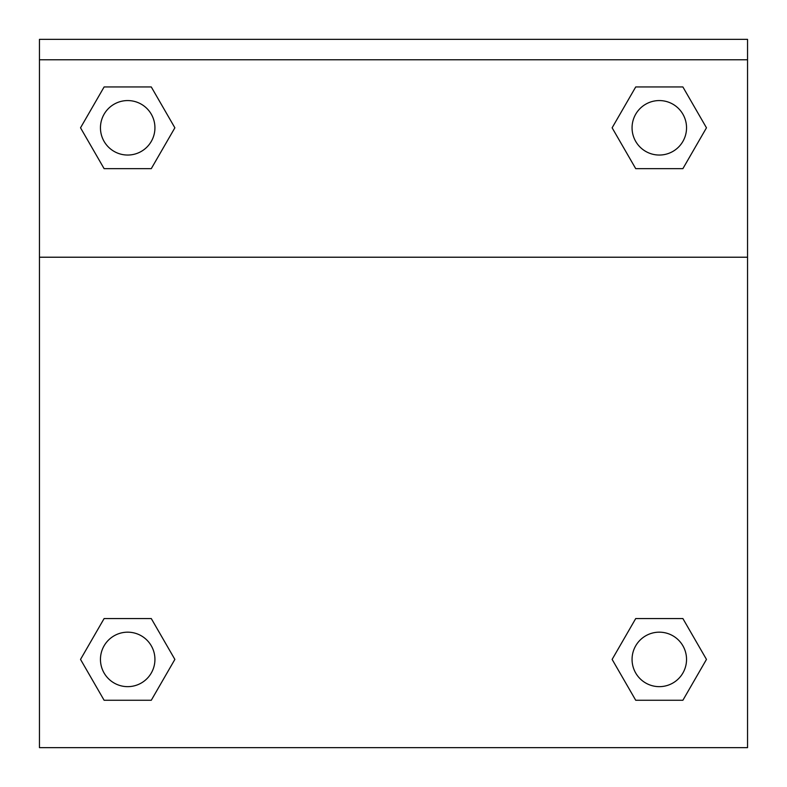 <?xml version="1.0" encoding="UTF-8"?>
<svg xmlns="http://www.w3.org/2000/svg" width="787" height="787" viewBox="0 0 787 787"><rect width="100%" height="100%" fill="white"/><g stroke="black" fill="none" stroke-linecap="round" stroke-linejoin="round"><path stroke-width="1.18" d="M617.687 649.787L635.719 618.562L649.009 618.562L635.719 618.562L612.129 659.408L635.719 618.562L682.89 618.562L635.719 618.562L682.89 618.562L706.47 659.408L682.89 700.263L706.47 659.408M104.11 618.562L151.281 618.562L104.11 618.562L80.53 659.408L104.11 618.562L151.281 618.562L174.871 659.408L151.281 700.263L104.11 700.263L151.281 700.263L104.11 700.263L80.53 659.408M169.313 137.43L151.281 168.654L137.991 168.654L151.281 168.654L174.871 127.809L151.281 168.654L104.11 168.654L151.281 168.654L104.11 168.654L80.53 127.809L104.11 86.954L80.53 127.809M682.89 168.654L635.719 168.654L682.89 168.654L706.47 127.809L682.89 168.654L635.719 168.654L612.129 127.809L635.719 86.954L612.129 127.809M747.542 59.773L747.542 39.35L39.458 39.35L39.458 59.773L747.542 59.773L747.542 747.65L39.458 747.65L39.458 59.773M682.89 700.263L635.719 700.263L682.89 700.263L635.719 700.263L612.129 659.408M39.458 257.221L747.542 257.221M635.719 86.954L682.89 86.954L635.719 86.954L682.89 86.954L706.47 127.809M104.11 86.954L151.281 86.954L104.11 86.954L151.281 86.954L174.871 127.809M686.539 659.408A27.23 27.23 0 0 0 645.684 635.827A27.23 27.23 0 0 0 645.684 682.998A27.23 27.23 0 0 0 686.539 659.408M154.931 659.408A27.23 27.23 0 0 0 114.076 635.827A27.23 27.23 0 0 0 114.076 682.998A27.23 27.23 0 0 0 154.931 659.408M686.539 127.809A27.23 27.23 0 0 0 645.684 104.218A27.23 27.23 0 0 0 645.684 151.389A27.23 27.23 0 0 0 686.539 127.809M154.931 127.809A27.23 27.23 0 0 0 114.076 104.218A27.23 27.23 0 0 0 114.076 151.389A27.23 27.23 0 0 0 154.931 127.809M635.719 618.562L649.009 618.562M137.991 618.562L151.281 618.562M649.009 168.654L635.719 168.654M151.281 168.654L137.991 168.654"/></g></svg>
